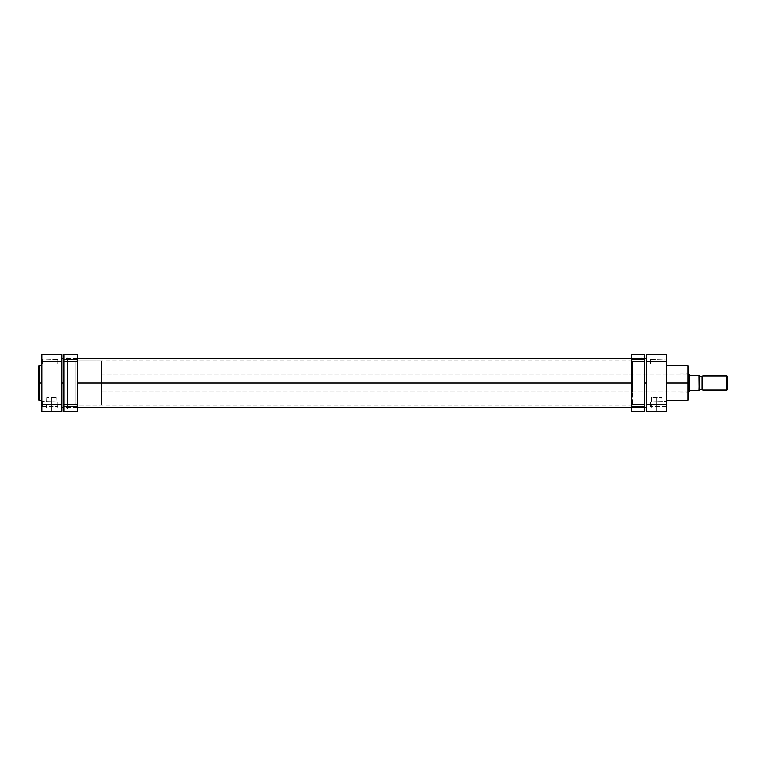 <?xml version="1.0" encoding="UTF-8"?>
<svg xmlns="http://www.w3.org/2000/svg" width="766" height="766" viewBox="0 0 766 766"><rect width="100%" height="100%" fill="white"/><g stroke="black" fill="none" stroke-linecap="round" stroke-linejoin="round"><path stroke-width="0.57" stroke-dasharray="3.83 2.87" d="M39.181 400.608L39.181 383L41.843 383L41.843 400.608L41.843 365.392L41.843 383L39.181 383L39.181 365.392L39.181 383L38.3 383L38.3 366.359M42.283 361.763L41.843 364.415L41.843 361.763L57.766 361.763L57.766 363.974L57.766 361.763L42.283 361.763L42.283 363.974L42.283 361.763L57.766 361.763L57.766 363.974L57.766 361.763L42.283 361.763L42.283 363.974L42.283 361.763L57.766 361.763L42.283 361.763L42.283 359.551L42.283 361.763L57.766 361.763L57.766 359.551L57.766 363.974L57.766 361.763L42.283 361.763L42.283 359.551L41.843 364.415L41.843 354.237L61.749 354.237L61.749 411.763L41.843 411.763L41.843 359.101L41.843 406.899L41.843 401.585L41.843 406.899L41.843 404.237L61.749 404.237L61.749 361.763L41.843 361.763L41.843 354.237L61.749 354.237L61.749 361.763L41.843 361.763L41.843 359.101L42.283 361.763M51.791 411.323L46.736 411.323L51.791 411.323L51.791 397.602L46.736 397.602L51.791 397.602L51.791 411.323L46.736 411.323L51.791 411.323L51.791 397.602L51.791 411.323L56.856 411.323L46.286 411.763L57.306 411.763L51.791 411.323M57.766 404.237L57.766 406.449L57.766 404.237L42.283 404.237L57.766 404.237L57.766 406.449L57.766 404.237L42.283 404.237L42.283 406.449L42.283 404.237L57.766 404.237L42.283 404.237L42.283 406.449L42.283 404.237L57.766 404.237L57.766 402.026L57.766 406.449L57.766 404.237L42.283 404.237L42.283 402.026L42.283 404.237L57.766 404.237L57.766 402.026L57.766 404.237M38.3 399.641L39.181 365.392M61.749 383L75.911 383L61.749 383L61.749 360.872L61.749 405.128L61.749 383L75.911 383L75.911 360.872L75.911 405.128L75.911 360.872L75.911 383L61.749 383L61.749 405.128L61.749 360.872L61.749 405.128L61.749 383L646.724 383L61.749 383L61.749 358.66L61.749 407.34L61.749 358.66L61.749 405.128L61.749 360.872L61.749 383L646.724 383L646.724 405.128L646.724 383L61.749 383L61.749 407.34L61.749 383L646.724 383L646.724 358.66L646.724 407.34L646.724 360.872L646.724 407.34L646.724 383L61.749 383L61.749 360.872L61.749 383M41.843 381.276L41.843 365.392L41.843 381.276M75.911 383L75.911 405.128L75.911 360.872L101.572 360.872L101.572 405.128L75.911 405.128L75.911 383M41.843 411.763L61.749 411.763L61.749 404.237L41.843 404.237L41.843 401.585L41.843 411.763M57.766 361.763L57.766 359.551L57.766 361.763M51.791 397.602L56.856 397.602L51.791 397.602M51.791 411.763L57.306 411.763L51.791 411.763M42.283 404.237L42.283 402.026L42.283 404.237M41.843 361.763L41.843 359.101L41.843 361.763M38.3 383L38.3 399.728L38.3 383M39.181 383L39.181 400.608L39.181 383M63.961 383L77.242 383L63.961 383L67.504 383L67.504 408.987L67.504 383L63.961 383L63.961 409.111L63.961 359.551L63.961 363.974L63.961 361.763L77.242 361.763L63.961 361.763L63.961 363.974L63.961 361.763L77.242 361.763L77.242 363.974L77.242 361.763L63.961 361.763L63.961 406.449L63.961 404.237L77.242 404.237L63.961 404.237L63.961 406.449L63.961 404.237L77.242 404.237L77.242 406.449L77.242 404.237L63.961 404.237L63.961 411.763L63.961 402.026L63.961 406.449L63.961 402.026L63.961 404.237L77.242 404.237L77.242 411.763L63.961 411.763L77.242 411.763L77.242 361.763L77.242 404.237L63.961 404.237L77.242 404.237L77.242 402.026L77.242 404.237L63.961 404.237L63.961 402.026L63.961 404.237L77.242 404.237L77.242 402.026L77.242 404.237L63.961 404.237L63.961 358.881L63.961 361.763L77.242 361.763L77.242 363.974L77.242 359.551L77.242 363.974L77.242 359.551L77.242 361.763L63.961 361.763L63.961 359.551L63.961 361.763L77.242 361.763L63.961 361.763L63.961 354.237L63.961 409.111L63.961 383L77.242 383L77.242 407.426L77.242 383L67.504 383L67.504 407.426L67.504 383L77.242 383L67.504 383L67.504 358.574L67.504 383L63.961 383L63.961 356.889L63.961 383M631.241 383L644.512 383L631.241 383L631.241 407.426L640.97 407.426L640.97 358.574L631.241 358.574L631.241 407.426L631.241 358.574L640.97 358.574L640.97 407.426L631.241 407.426L631.241 383M646.724 383L646.724 360.872L646.724 383L632.563 383L632.563 391.847L632.563 383L688.318 383L688.318 391.847L688.758 383L632.563 383L646.724 383L646.724 360.872L646.724 405.128L646.724 360.872L646.724 405.128L646.724 383L632.563 383L632.563 360.872L632.563 383L646.724 383M666.19 404.237L666.64 406.899L666.64 404.237L650.707 404.237L650.707 406.449L650.707 404.237L666.19 404.237L666.19 406.449L666.19 404.237L650.707 404.237L650.707 406.449L650.707 404.237L666.19 404.237L666.19 406.449L666.19 404.237L650.707 404.237L666.19 404.237L666.19 402.026L666.19 404.237L650.707 404.237L650.707 402.026L650.707 406.449L650.707 404.237L666.19 404.237L666.19 402.026L666.64 411.763L646.724 411.763L646.724 354.237L666.64 354.237L666.64 406.899L666.64 401.585L666.64 406.899L666.64 404.237L646.724 404.237L646.724 361.763L666.64 361.763L666.64 359.101L666.64 411.763L646.724 411.763L646.724 404.237L666.64 404.237L666.64 401.585L666.19 404.237M688.758 366.359L688.758 392.288L688.758 366.272L688.758 383L687.878 383L687.878 365.392L687.878 383L666.64 383L666.64 365.392L666.64 400.608L666.64 365.392L666.64 383L687.878 383L687.878 400.608M656.682 411.323L661.747 411.323L656.682 411.323L656.682 397.602L661.747 397.602L656.682 397.602L656.682 411.323L661.747 411.323L656.682 411.323L656.682 397.602L656.682 411.323L651.617 411.323L662.188 411.763L651.177 411.763L656.682 411.323M650.707 361.763L650.707 363.974L650.707 361.763L666.19 361.763L650.707 361.763L650.707 363.974L650.707 361.763L666.19 361.763L666.19 363.974L666.19 361.763L650.707 361.763L666.19 361.763L666.19 363.974L666.19 361.763L650.707 361.763L650.707 359.551L650.707 363.974L650.707 361.763L666.19 361.763L666.19 359.551L666.19 361.763L650.707 361.763L650.707 359.551L650.707 361.763M687.878 365.392L687.878 383L688.758 383L688.758 384.81L688.758 381.19L688.318 383L688.318 374.153L688.318 391.847L688.318 383L632.563 383L632.563 405.128L632.563 360.872L632.563 391.847L632.563 374.153L632.563 383L688.318 383L688.318 374.153L688.758 399.641M688.758 381.19L688.758 373.712L688.758 381.19M688.758 384.81L688.758 392.288L688.758 384.81M666.64 383L666.64 400.608L666.64 383M632.563 383L632.563 374.153L632.563 383M666.19 361.763L666.19 359.551L666.64 361.763L646.724 361.763L646.724 354.237L666.64 354.237L666.19 361.763M650.707 404.237L650.707 402.026L650.707 404.237M656.682 397.602L651.617 397.602L656.682 397.602M688.758 383L688.758 399.728L688.758 383M687.878 383L687.878 400.608L687.878 383M656.682 411.763L651.177 411.763L656.682 411.763M666.64 361.763L666.64 359.101L666.64 361.763M666.64 404.237L666.64 401.585L666.64 404.237M726.991 390.076L726.991 375.924L726.991 390.076M727.7 376.633L727.7 389.367L727.7 376.633M702.748 375.924L702.748 390.076L702.748 375.924M702.039 389.367L702.039 376.633L702.039 389.367M688.758 391.847L101.572 391.847L101.572 374.153L688.758 374.153L101.572 374.153L101.572 383L101.572 360.872L75.911 360.872L75.911 405.128L101.572 405.128L101.572 360.872L101.572 391.847L101.572 374.153L101.572 391.847L688.758 391.847M689.429 374.153L689.429 391.847L689.429 374.153M699.31 390.526L698.937 375.474L689.649 375.474L689.649 374.373L689.649 391.627L689.649 375.474L699.368 375.474L699.377 390.526L699.368 375.474M702.039 376.805L702.039 389.195L702.039 376.805M699.377 389.195L699.377 376.805L699.377 389.195M698.937 390.526L689.649 390.526L698.937 390.526L698.937 375.474M702.039 389.195L702.039 376.92L702.039 389.195M101.572 405.128L101.572 385.164L101.572 405.128M644.512 406.449L644.512 402.026L631.241 402.026L631.241 406.449L644.512 406.449L644.512 402.026L631.241 402.026L631.241 406.449L644.512 406.449L644.512 354.237L644.512 361.763L644.512 359.551L631.241 359.551L631.241 363.974L644.512 363.974L644.512 359.551L631.241 359.551L631.241 363.974L644.512 363.974L644.512 359.551L644.512 362.605L644.512 361.763L631.241 361.763L631.241 354.237L644.512 354.237L631.241 354.237L631.241 404.237L631.241 361.763L644.512 361.763L644.512 406.449L644.512 402.026L644.512 406.449L631.241 406.449L631.241 402.026L631.241 406.449L631.241 402.026L631.241 406.449L631.241 402.026L644.512 402.026L644.512 406.449L631.241 406.449L631.241 402.026L644.512 402.026L644.512 406.449M640.97 357.013L640.97 408.987L644.512 409.111L644.512 356.889L640.97 357.013L644.512 356.889L644.512 411.763L644.512 356.889L644.512 409.111L640.97 408.987L640.97 357.013M631.241 411.763L631.241 404.237L644.512 404.237L631.241 404.237L631.241 411.763L644.512 411.763L631.241 411.763M631.241 363.974L631.241 359.551L644.512 359.551L644.512 363.974L644.512 362.194L644.512 363.974L631.241 363.974L631.241 359.551L644.512 359.551L644.512 363.974L631.241 363.974M631.241 358.574L631.241 380.606L631.241 358.574M640.97 408.987L640.97 357.138L640.97 408.987M640.97 358.574L640.97 407.426L640.97 358.574M77.242 383L77.242 358.574L77.242 383M77.242 354.237L77.242 361.763L77.242 359.551L77.242 361.763L63.961 361.763L77.242 361.763L77.242 354.237L63.961 354.237L77.242 354.237M67.504 383L67.504 357.013L67.504 383M42.283 363.974L57.766 363.974L42.283 363.974M42.283 406.449L57.766 406.449L42.283 406.449M46.736 397.602L46.286 411.763M632.563 360.872L75.911 360.872M632.563 405.128L75.911 405.128M57.766 359.551L41.843 359.101L57.766 359.551M57.766 402.026L41.843 401.585L57.766 402.026M56.856 397.602L57.306 411.763M644.512 358.66L631.241 358.66M77.242 358.66L63.961 358.66M644.512 407.34L631.241 407.34M77.242 407.34L63.961 407.34M666.19 406.449L650.707 406.449L666.19 406.449M666.19 363.974L650.707 363.974L666.19 363.974M632.563 391.847L688.758 392.288M661.747 397.602L662.188 411.763M632.563 374.153L688.758 373.712M650.707 359.551L666.64 359.101L650.707 359.551M650.707 402.026L666.64 401.585L650.707 402.026M651.617 397.602L651.177 411.763M63.961 406.449L77.242 406.449L63.961 406.449M63.961 363.974L77.242 363.974L63.961 363.974M67.504 408.987L63.961 409.111M77.242 407.426L67.504 407.426M77.242 358.574L67.504 358.574M67.504 357.013L63.961 356.889M63.961 359.551L77.242 359.551L63.961 359.551M63.961 402.026L77.242 402.026L63.961 402.026"/><path stroke-width="1.15" d="M38.3 366.359L38.3 383L38.3 366.272L38.3 383L39.181 383L39.181 365.392L39.181 383L41.843 383L39.181 383L39.181 400.608L41.843 400.608M38.3 366.272L39.181 365.392L38.3 399.641M41.843 354.237L41.843 411.763L61.749 411.763L61.749 354.237L41.843 354.237L41.843 404.237L61.749 404.237L61.749 361.763L41.843 361.763L61.749 361.763L61.749 354.237L41.843 354.237M61.749 411.763L41.843 411.763L41.843 404.237L61.749 404.237L61.749 411.763M38.3 383L38.3 399.728L38.3 383M39.181 383L39.181 400.608L39.181 383M61.749 383L63.961 383L61.749 383M77.242 383L631.241 383L77.242 383M644.512 383L646.724 383L644.512 383M666.64 400.608L687.878 400.608L687.878 383L666.64 383L687.878 383L687.878 365.392L687.878 383L688.758 383L688.758 366.359M688.758 399.641L688.758 383L687.878 383L687.878 365.392L688.758 366.272M666.64 361.763L666.64 354.237L646.724 354.237L646.724 411.763L666.64 411.763L666.64 361.763L666.64 404.237L646.724 404.237L646.724 361.763L666.64 361.763L666.64 354.237L646.724 354.237L646.724 361.763L666.64 361.763M666.64 411.763L646.724 411.763L646.724 404.237L666.64 404.237L666.64 411.763M688.758 383L688.758 399.728L688.758 383M687.878 383L687.878 400.608L687.878 383M726.991 375.924L727.7 376.633L727.7 389.367L726.991 390.076L702.748 390.076L702.039 389.367L702.039 376.633L702.748 375.924L726.991 375.924L702.748 375.924L702.748 390.076L726.991 390.076L726.991 375.924L726.991 390.076L727.7 389.367L727.7 376.633L726.991 375.924M699.08 375.474L689.649 375.474L689.649 391.627L689.649 390.526L698.937 390.526L699.368 375.474L689.649 375.474L689.649 374.373L688.758 374.153L689.429 374.153L689.429 391.847L688.758 391.847L689.649 391.627L689.429 374.153L689.649 390.526L699.377 390.526L699.377 375.474L699.31 390.526M702.039 389.195L699.377 389.195L702.039 389.195M699.377 376.805L702.039 376.805L699.377 376.805M698.937 375.474L699.08 390.526M702.748 390.076L702.748 375.924L702.039 376.633L702.039 389.367L702.748 390.076M631.241 354.237L631.241 411.763L644.512 411.763L644.512 404.237L644.512 411.763L631.241 411.763L631.241 361.763L644.512 361.763L644.512 404.237L631.241 404.237L644.512 404.237L644.512 354.237L644.512 361.763L631.241 361.763L631.241 354.237L644.512 354.237L631.241 354.237M77.242 361.763L77.242 354.237L63.961 354.237L63.961 361.763L63.961 354.237L77.242 354.237L77.242 404.237L77.242 361.763L63.961 361.763L77.242 361.763M77.242 411.763L77.242 404.237L63.961 404.237L63.961 361.763L63.961 411.763L63.961 404.237L77.242 404.237L77.242 411.763L63.961 411.763L77.242 411.763M39.181 365.392L41.843 365.392M39.181 400.608L38.3 399.728M646.724 358.66L644.512 358.66M631.241 358.66L77.242 358.66M63.961 358.66L61.749 358.66M646.724 407.34L644.512 407.34M631.241 407.34L77.242 407.34M63.961 407.34L61.749 407.34M687.878 365.392L666.64 365.392M687.878 400.608L688.758 399.728"/></g></svg>
